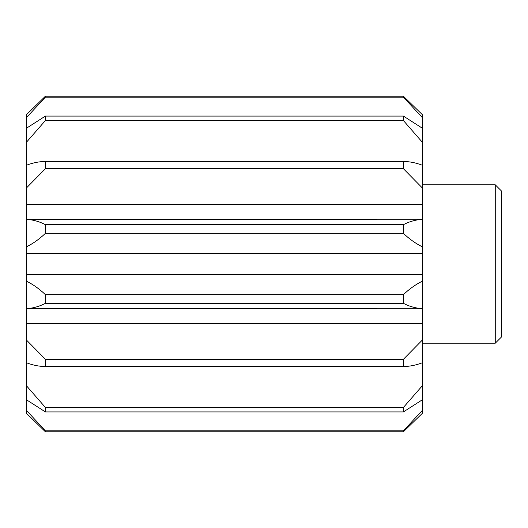 <?xml version="1.0" encoding="UTF-8"?>
<svg xmlns="http://www.w3.org/2000/svg" width="528" height="528" viewBox="0 0 528 528"><rect width="100%" height="100%" fill="white"/><g stroke="black" fill="none" stroke-linecap="round" stroke-linejoin="round"><path stroke-width="0.79" d="M495.264 184.8L501.6 191.136L501.6 336.864L495.264 343.2L495.264 184.8L422.4 184.8M495.264 343.2L422.4 343.2M422.4 410.342L422.4 413.285L403.392 431.785L45.408 431.785L26.4 413.285L26.4 410.342L45.408 430.855L403.392 430.855L422.4 410.342L422.4 399.749L403.392 411.919L45.408 411.919L26.4 399.749L26.4 410.342M26.4 362.736L26.4 385.684L45.408 407.484L403.392 407.484L422.4 385.684L422.4 362.736C415.978 365.185 409.847 366.432 404.006 366.478L44.794 366.478C38.953 366.432 32.822 365.185 26.4 362.736L26.4 339.986L45.408 359.304L403.392 359.304L422.4 339.986L422.4 323.591L26.4 323.591L26.4 339.986M404.006 366.478L44.794 366.478M26.4 165.264C33.046 162.723 39.382 161.476 45.408 161.528L404.006 161.522L44.794 161.522L45.408 161.528L45.408 168.696L26.4 188.014L26.4 128.251L45.408 116.081L403.392 116.081L422.4 128.251L422.4 117.658L403.392 97.145L45.408 97.145L26.4 117.658L26.4 114.715L45.408 96.215L403.392 96.215L422.4 114.715L422.4 117.658M26.4 274.454L26.4 281.147C33.046 284.407 39.382 288.908 45.408 294.65L403.392 294.65C409.418 288.908 415.754 284.407 422.4 281.147L422.4 274.454L26.4 274.454L26.4 219.344C33.046 219.74 39.382 221.522 45.408 224.69L403.392 224.69C409.418 221.522 415.754 219.74 422.4 219.344L422.4 188.014L403.392 168.696L403.392 161.528C409.418 161.476 415.754 162.723 422.4 165.264L422.4 142.316L403.392 120.516L45.408 120.516L26.4 142.316M403.392 168.696L45.408 168.696M422.4 204.409L26.4 204.409L26.4 188.014M26.4 128.251L26.4 117.658M422.4 323.591L422.4 308.656C415.754 308.26 409.418 306.478 403.392 303.31L45.408 303.31C39.382 306.478 33.046 308.26 26.4 308.656L26.4 281.147M422.4 308.768L26.4 308.656M45.408 294.65L45.408 303.31M403.392 303.31L403.392 294.65M45.408 96.215L45.408 97.145M403.392 97.145L403.392 96.215M45.408 116.081L45.408 120.516M403.392 120.516L403.392 116.081M45.408 359.304L45.408 366.472M403.392 366.472L403.392 359.304M45.408 407.484L45.408 411.919M403.392 411.919L403.392 407.484M45.408 430.855L45.408 431.785M403.392 431.785L403.392 430.855M422.4 219.232L26.4 219.344M26.4 219.232L26.4 204.409M26.4 399.749L26.4 385.684M26.4 323.591L26.4 308.768M422.4 281.147L422.4 308.656M422.4 339.986L422.4 362.736M422.4 385.684L422.4 399.749M422.4 128.251L422.4 142.316M422.4 165.264L422.4 188.014M422.4 219.344L422.4 246.853C415.754 243.593 409.418 239.092 403.392 233.35L45.408 233.35C39.382 239.092 33.046 243.593 26.4 246.853M422.4 274.454L422.4 246.853M422.4 253.546L26.4 253.546M45.408 224.69L45.408 233.35M403.392 233.35L403.392 224.69"/></g></svg>
